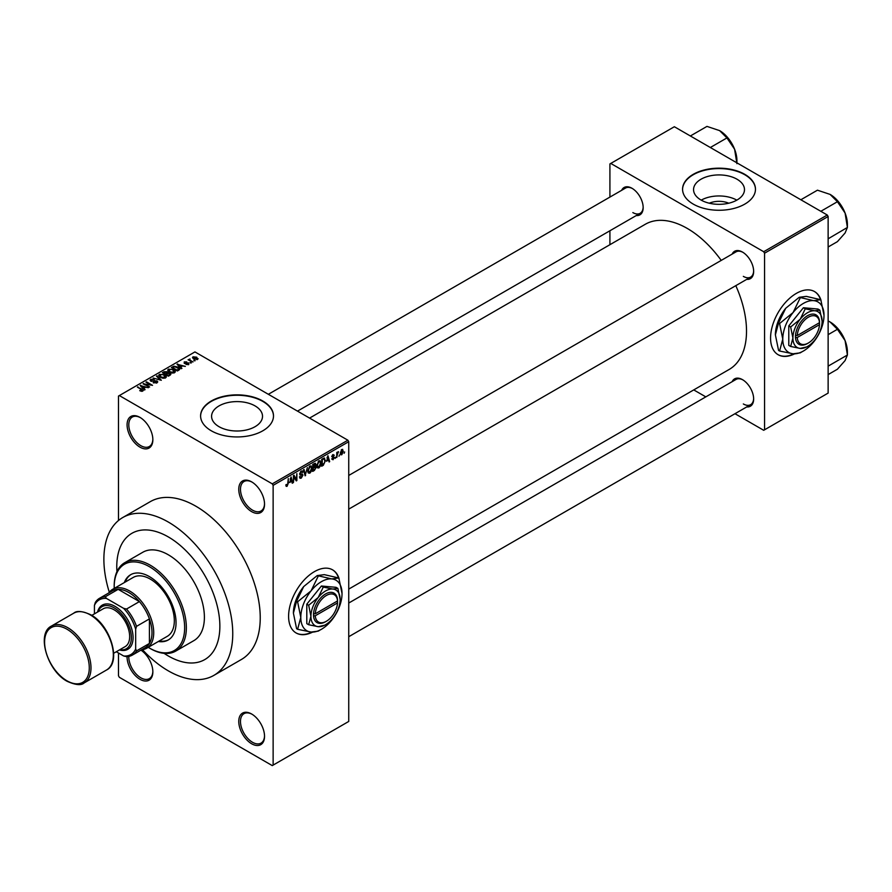 <?xml version="1.0" encoding="UTF-8"?>
<svg xmlns="http://www.w3.org/2000/svg" width="892" height="892" viewBox="0 0 892 892"><rect width="100%" height="100%" fill="white"/><g stroke="black" fill="none" stroke-linecap="round" stroke-linejoin="round"><path stroke-width="1.34" d="M251.655 511.64A18.23 10.526 60 0 1 238.766 489.318A18.23 10.526 60 0 1 251.655 481.87L251.655 481.87A18.23 10.526 60 0 1 264.534 504.192A18.23 10.526 60 0 1 251.655 511.64M252.09 482.137A17.015 9.823 -120 0 0 244.007 481.524A17.015 9.823 -120 0 0 241.398 495.16A17.015 9.823 -120 0 0 252.514 510.146A17.015 9.823 -120 0 0 261.022 510.993A17.015 9.823 -120 0 0 264.534 503.69M251.655 743.772A18.23 10.526 60 0 1 238.766 721.45A18.23 10.526 60 0 1 251.655 714.013L251.655 714.013A18.23 10.526 60 0 1 264.534 736.335A18.23 10.526 60 0 1 251.655 743.772M252.09 714.28A17.015 9.823 -120 0 0 244.007 713.667A17.015 9.823 -120 0 0 241.398 727.303A17.015 9.823 -120 0 0 252.514 742.289A17.015 9.823 -120 0 0 261.022 743.125A17.015 9.823 -120 0 0 264.534 735.822M140.947 650.145A18.23 10.526 60 0 1 152.855 671.854A18.23 10.526 60 0 1 139.966 679.291A18.23 10.526 60 0 1 127.077 656.635M128.805 656.423A17.015 9.823 -120 0 0 140.825 677.808A17.015 9.823 -120 0 0 149.332 678.645A17.015 9.823 -120 0 0 152.844 671.341M139.966 447.148A18.23 10.526 60 0 1 127.077 424.837A18.23 10.526 60 0 1 139.966 417.389L139.966 417.389A18.23 10.526 60 0 1 152.855 439.711A18.23 10.526 60 0 1 139.966 447.148M140.401 417.657A17.015 9.823 -120 0 0 132.317 417.043A17.015 9.823 -120 0 0 129.708 430.68A17.015 9.823 -120 0 0 140.825 445.666A17.015 9.823 -120 0 0 149.332 446.513A17.015 9.823 -120 0 0 152.844 439.21M339.06 578.618A36.449 21.04 120 0 0 332.593 569.854A36.449 21.04 120 0 0 314.374 571.661A36.449 21.04 120 0 0 290.558 603.773A36.449 21.04 120 0 0 296.144 632.986A36.449 21.04 120 0 0 312.557 632.149M338.514 577.804A36.449 21.04 120 0 0 332.426 569.754M709.307 203.209A16.134 9.31 180 0 1 728.731 203.209M737.026 179.225A25.467 14.707 0 0 0 709.274 176.036A25.467 14.707 0 0 0 693.552 189.617A25.467 14.707 0 0 0 701.012 200.02A25.467 14.707 0 0 0 728.764 203.209A25.467 14.707 0 0 0 744.486 189.617A25.467 14.707 0 0 0 737.026 179.225M736.825 200.143A25.467 14.707 0 0 0 701.223 200.143M744.798 174.341A36.449 21.04 0 0 0 705.07 169.781A36.449 21.04 0 0 0 682.57 189.227A36.449 21.04 0 0 0 693.251 204.101A36.449 21.04 0 0 0 732.968 208.672A36.449 21.04 0 0 0 755.468 189.227A36.449 21.04 0 0 0 744.798 174.341M755.468 189.427A36.449 21.04 0 0 0 744.798 174.743A36.449 21.04 0 0 0 705.237 170.138A36.449 21.04 0 0 0 682.57 189.427M219.042 426.699A25.467 14.707 180 0 1 211.582 416.296A25.467 14.707 180 0 1 227.304 402.716A25.467 14.707 180 0 1 255.056 405.905A25.467 14.707 180 0 1 262.516 416.296A25.467 14.707 180 0 1 246.794 429.888A25.467 14.707 180 0 1 219.042 426.699M262.817 401.021A36.449 21.04 0 0 0 223.1 396.461A36.449 21.04 0 0 0 200.6 415.906A36.449 21.04 0 0 0 211.27 430.78A36.449 21.04 0 0 0 250.998 435.352A36.449 21.04 0 0 0 273.498 415.906A36.449 21.04 0 0 0 262.817 401.021M273.498 416.107A36.449 21.04 0 0 0 262.817 401.422A36.449 21.04 0 0 0 223.256 396.817A36.449 21.04 0 0 0 200.6 416.107M732.154 254.097A15.8 9.121 60 0 1 742.478 252.068L742.478 252.068A15.8 9.121 60 0 1 753.651 271.413A15.8 9.121 60 0 1 746.727 279.352M742.913 252.336A14.584 8.418 -120 0 0 736.045 251.845L348.739 475.458M621.668 190.308A15.8 9.121 60 0 1 631.993 188.279L631.993 188.279A15.8 9.121 60 0 1 643.165 207.624A15.8 9.121 60 0 1 636.241 215.563M632.428 188.546A14.584 8.418 -120 0 0 625.56 188.056L268.347 394.297M732.154 381.676A15.8 9.121 60 0 1 742.478 379.646L742.478 379.646A15.8 9.121 60 0 1 753.651 398.992A15.8 9.121 60 0 1 746.727 406.93M742.913 379.914A14.584 8.418 -120 0 0 736.045 379.423L348.739 603.037M142.464 649.688A91.129 52.617 -120 0 0 168.32 670.862A91.129 52.617 -120 0 0 213.879 675.378A91.129 52.617 -120 0 0 227.85 602.356A91.129 52.617 -120 0 0 168.32 522.054A91.129 52.617 -120 0 0 122.75 517.538A91.129 52.617 -120 0 0 109.292 592.232M213.879 675.378L241.375 659.5A91.129 52.617 -120 0 0 255.335 586.479A91.129 52.617 -120 0 0 195.805 506.177A91.129 52.617 -120 0 0 150.246 501.672L122.75 517.538M348.739 589.099L729.154 369.466A83.837 48.402 -120 0 0 735.8 285.652M721.227 260.397A83.837 48.402 -120 0 0 687.23 228.408A83.837 48.402 -120 0 0 645.317 224.26L309.58 418.092M821.03 300.359A36.449 21.04 120 0 0 814.574 291.584A36.449 21.04 120 0 0 796.344 293.39A36.449 21.04 120 0 0 772.528 325.513A36.449 21.04 120 0 0 778.125 354.715A36.449 21.04 120 0 0 794.538 353.879M820.495 299.534A36.449 21.04 120 0 0 814.396 291.483M168.32 536.928A72.899 42.091 -120 0 0 131.871 533.327A72.899 42.091 -120 0 0 116.941 571.672A72.899 42.091 -120 0 1 131.871 533.327A72.899 42.091 -120 0 1 168.32 536.928A72.899 42.091 -120 0 1 215.942 601.175A72.899 42.091 -120 0 1 204.77 659.589A72.899 42.091 -120 0 0 215.942 601.175A72.899 42.091 -120 0 0 168.32 536.928M164.095 653.345A72.899 42.091 -120 0 0 168.32 655.977A72.899 42.091 -120 0 0 204.77 659.589A72.899 42.091 -120 0 1 168.32 655.977A72.899 42.091 -120 0 1 164.095 653.345M339.517 454.953L338.971 456.258L339.517 454.953M337.332 454.585L336.786 457.529L336.786 452.478L337.332 452.155L337.332 452.969L338.503 451.664L337.332 454.585L336.786 454.273M335.771 457.117L335.225 458.421L335.771 457.117M332.961 456.57L334.366 457.384L333.039 459.77L331.712 458.923L333.084 459.034L333.82 457.819L331.791 456.715L333.017 454.563L334.288 455.266L333.039 455.266L332.337 456.291L334.366 457.384L333.129 456.537M331.724 459.012L333.039 459.77L331.712 458.923M332.259 458.521L333.084 459.034M333.14 457.473L331.791 456.715L333.14 457.473M333.017 454.563L334.288 455.266L333.039 454.552M333.742 455.678L332.504 454.953M331.88 456.035L332.504 456.604M326.74 461.253L327.933 455.689L329.672 461.632L329.103 461.956L328.635 460.16L326.305 460.997M318.823 467.988L317.251 467.798L316.716 465.736L318.823 460.863L320.072 460.751L320.93 463.216L320.384 466.025L318.823 467.988L316.816 466.828M309.836 473.173L308.264 472.983L307.729 470.92L309.847 466.048L311.096 465.936L311.944 468.4L311.408 471.21L309.836 473.173L307.84 472.013M285.919 485.683L287.046 486.33L286.187 486.341L285.864 484.847L286.41 484.445L287.068 485.504L287.659 484.646L288.283 478.58L288.283 483.297L287.046 486.33L286.187 486.341M285.864 485.07L287.068 485.504M272.272 483.854L347.88 440.213L348.739 441.696L348.739 721.45L273.13 765.102L273.13 485.348L272.272 483.854L119.35 395.569L118.491 396.059L118.491 520.515M348.739 441.696L273.13 485.348M289.878 482.539L291.071 476.975L292.81 482.906L292.242 483.241L291.762 481.446L289.443 482.282M293.981 476.674L293.435 482.55L293.435 475.603L294.025 475.269L296.322 479.506L296.869 473.619L296.869 480.565L296.289 480.911L293.435 476.361M302.421 475.458L299.612 473.853L301.162 471.054L302.299 470.898L302.812 472.18L301.184 471.857L300.158 473.563L300.325 474.176L302.132 473.953L302.968 475.124L301.262 478.123L300.024 478.29L299.456 476.819L301.306 477.287L302.421 475.458L300.047 474.934M300.002 476.417L301.306 477.287M302.265 472.582L300.571 471.511M300.37 474.198L301.184 474.143M307.361 467.564L305.109 475.815L303.492 469.805L304.06 469.471L305.343 474.867L307.361 467.564M315.935 464.364L314.419 463.494L315.935 464.364L315.344 466.159L316.091 467.43L314.419 470.43L312.724 471.411L312.724 464.464L315.489 463.282M314.965 465.947L315.657 466.237M324.108 458.031L325.379 460.595L323.317 465.301L321.711 466.226L321.711 459.28L324.61 458.12M340.365 453.872L341.826 454.708L340.298 452.969L341.826 449.479L343.342 451.162L341.826 454.708L340.9 454.797M341.826 449.479L342.751 449.39M344.669 451.976L344.122 453.281L344.669 451.976M118.491 653L118.491 675.824L119.35 677.307L272.272 765.604L273.13 765.102M195.181 360.714L193.776 360.535L195.181 360.714M191.434 362.877L190.029 362.698L191.434 362.877M181.935 368.363L181.355 368.697L177.006 364.259L185.346 366.389L182.503 365.954L180.608 367.047L181.935 368.363M175.211 372.064L175.211 371.273L174.564 372.7L172.056 373.068L169.447 372.187L167.674 370.169L168.398 369.143L173.594 369.712L175.289 371.685M166.224 377.249L166.224 376.457L165.577 377.896L163.069 378.253L160.471 377.372L158.687 375.354L159.412 374.328L164.607 374.896L166.313 376.87M157.003 382.846L153.168 382.713L156.356 382.412L156.435 381.174L150.826 381.185L150.737 379.334L154.182 379.423L151.462 379.736L151.395 380.884L152.175 381.14L156.97 380.851L157.761 381.887L157.003 382.846M156.356 383.125L156.435 381.174M150.057 380.215L150.737 379.334L150.737 381.129M151.462 379.736L151.395 381.442M145.073 389.648L144.493 389.971L140.144 385.545L148.473 387.674L145.63 387.24L143.746 388.332L145.073 389.648M347.88 440.213L194.947 351.916L119.35 395.569M141.505 391.298L139.732 390.651L142.241 390.027L137.39 387.139L142.018 389.18L142.787 391.053L141.505 391.298M142.107 391.287L142.241 390.027M143.266 390.417L142.787 391.053M149.644 386.994L143.088 383.839L150.804 384.954L145.976 382.177L146.522 381.854L152.543 385.333L144.839 384.218L149.644 386.994M161.318 380.271L153.145 378.041L160.315 380.037L156.446 376.134L157.014 375.8L161.318 380.271M170.082 375.197L168.398 376.179L162.377 372.7L164.083 371.73L167.094 371.73L167.763 372.8L169.982 373.224L170.885 374.305L170.082 375.197M167.796 372.622L167.763 373.347M178.98 370.068L177.374 370.994L171.364 367.515L173.873 366.199L178.01 367.114L179.816 369.076L178.98 370.068M188.781 364.493L186.049 364.449L188.201 364.114L188.257 363.3L184.243 363.323L184.231 361.896L186.751 361.884L184.7 362.955L188.691 362.921L188.691 364.549M188.201 364.739L188.257 363.3M184.243 363.323L184.231 361.896L184.231 363.312M184.878 362.241L184.7 363.523M192.995 361.974L188.078 359.766L189.316 359.855L189.951 358.863L189.94 360.089L192.995 361.974M189.316 360.48L189.193 359.688M189.951 358.863L189.94 360.836M197.567 359.42L193.776 358.997L193.04 356.811L196.775 357.213L197.567 359.42L198.113 358.662M192.494 357.569L193.04 356.811L193.04 358.484M827.274 215.017L828.133 216.511L764.556 253.205L763.697 251.722L827.274 215.017L674.352 126.731L609.916 163.927L609.916 197.087M609.916 230.76L609.916 244.698M764.556 253.205L764.556 429.799L763.697 430.29L734.975 413.71M705.817 396.873L693.742 389.904M764.556 429.799L828.133 393.093L828.133 216.511M763.697 251.722L610.775 163.437M777.947 354.615A36.449 21.04 120 0 0 793.858 353.845M743.337 276.375A14.584 8.418 -120 0 0 750.629 277.1A14.584 8.418 -120 0 0 753.64 270.9M632.852 212.586A14.584 8.418 -120 0 0 640.144 213.311A14.584 8.418 -120 0 0 643.154 207.111M743.337 403.953A14.584 8.418 -120 0 0 750.629 404.678A14.584 8.418 -120 0 0 753.64 398.479M295.977 632.885A36.449 21.04 120 0 0 311.877 632.116M140.2 390.897L140.2 390.295M137.937 387.451L137.937 386.816M140.713 386.125L140.713 385.21M143.746 389.213L143.746 388.332M141.984 386.515L143.222 387.819L144.749 386.938L141.103 385.712L141.984 387.418M143.222 388.678L143.222 387.819M141.103 386.515L141.103 385.712M144.749 387.752L144.749 386.938M143.668 384.184L143.668 383.504M146.522 382.49L146.522 381.854M144.839 384.853L144.839 384.218M153.636 382.947L153.636 382.356M154.706 381.074L154.706 380.505M156.97 382.869L156.97 380.851M157.014 376.714L157.014 375.8M159.412 376.647L159.412 374.328M164.607 375.565L164.607 374.896M164.875 378.175L164.05 375.197L162.455 374.551L160.125 374.729L159.568 376.77M160.125 374.729L161.028 377.06L164.875 377.483L165.41 376.714L165.41 377.985M161.028 377.662L161.028 377.06M164.083 372.533L164.083 371.73M167.083 372.6L167.094 371.73M169.982 374.161L169.982 373.224M163.626 372.8L165.421 373.837L166.971 372.878L166.648 372.098L164.585 372.243L163.626 373.425M165.421 374.462L165.421 373.837M166.971 373.759L166.648 372.098M166.124 374.239L168.242 375.454L169.893 374.417L169.447 373.536L167.205 373.614L166.124 374.874M168.242 376.089L168.242 375.454M169.893 375.32L169.447 373.536M169.402 375.599L169.402 374.785M168.398 371.451L168.398 369.143M173.594 370.381L173.594 369.712M173.862 372.99L173.026 370.013L171.442 369.366L169.101 369.544L168.555 371.585M169.101 369.544L170.004 371.875L173.862 372.298L174.397 371.529L174.397 372.789M170.004 372.477L170.004 371.875M173.873 366.891L173.873 366.199M178.01 367.783L178.01 367.114M172.613 367.604L177.218 370.269L178.701 368.407L174.475 366.668L172.613 368.24M177.218 370.905L177.218 370.269M178.199 370.514L178.701 368.407M177.586 364.85L177.586 363.925M180.608 367.928L180.608 367.047M178.846 365.229L180.095 366.534L181.611 365.664L177.965 364.427L178.846 366.133M180.095 367.404L180.095 366.534M177.965 365.229L177.965 364.427M181.611 366.467L181.611 365.664M185.246 363.624L185.246 363.066M190.576 363.011L190.576 362.375M188.625 360.078L188.625 359.443M190.732 361.293L190.732 360.669M194.322 360.847L194.322 360.212M196.775 357.893L196.775 357.213M196.954 359.666L196.273 357.558L193.642 357.179L193.341 358.729M193.642 357.179L194.322 358.684L197.255 358.606L197.255 359.576M194.322 359.286L194.322 358.684M292.03 482.46L292.81 482.906M291.06 481.033L291.762 481.446M290.569 479.305L290.056 481.613L291.584 480.732L290.825 477.844L290.123 479.049M295.152 478.826L296.322 479.506M295.754 479.918L296.869 480.565M299.467 477.086L301.262 478.123M301.017 471.143L302.812 472.18M301.24 474.131L302.968 475.124M304.919 475.079L305.644 475.503M304.763 474.533L305.343 474.867M311.364 468.066L311.944 468.4M311.174 467.252L309.847 466.851L308.275 470.619L309.836 472.359L311.397 468.69L311.174 467.252L309.245 466.505M307.796 471.801L309.836 472.359M314.341 466.427L316.091 467.43M313.27 464.966L313.27 467.04L315.389 464.799L312.724 464.654M315.389 464.799L313.527 464.007M313.27 467.854L313.27 470.285L314.999 469.203L315.545 467.754L312.724 467.531M313.649 466.817L315.545 467.754M320.351 462.881L320.93 463.216M320.15 462.067L318.823 461.666L317.262 465.423L318.812 467.174L320.384 463.505L320.15 462.067L318.221 461.32M316.772 466.605L318.812 467.174M322.614 464.899L323.317 465.301M324.811 460.272L325.379 460.595M322.257 459.781L322.257 465.1L324.621 462.725L324.833 460.908L324.008 458.912L321.711 459.458M322.525 458.811L323.227 459.224M323.183 458.432L324.264 458.979L323.261 458.388M328.903 461.175L329.672 461.632M327.933 459.748L328.635 460.16M327.431 458.02L326.929 460.328L328.446 459.458L327.687 456.559L326.996 457.763M331.813 456.37L333.675 457.451M337.644 452.066L338.347 452.478M336.786 453.125L337.432 453.504M342.74 450.817L343.342 451.162M341.536 449.668L342.383 450.159L340.844 452.657L341.837 453.972L342.796 451.519L341.29 449.902M340.32 453.482L341.837 453.972M158.341 641.493A37.665 21.742 -120 0 0 168.242 639.988A37.665 21.742 -120 0 0 174.018 609.805A37.665 21.742 -120 0 0 149.41 576.611A37.665 21.742 -120 0 0 130.578 574.749A37.665 21.742 -120 0 0 124.323 582.576M159.2 641.002A37.665 21.742 -120 0 0 168.677 639.731M148.228 647.336A49.818 28.756 -120 0 0 149.41 648.038A49.818 28.756 -120 0 0 184.644 627.7A49.818 28.756 -120 0 0 149.41 566.699A49.818 28.756 -120 0 0 114.187 587.036A49.818 28.756 -120 0 0 114.209 588.408M150.269 648.54L149.41 648.038L150.269 648.54A51.034 29.458 60 0 0 175.791 651.071L193.832 640.646A51.034 29.458 -120 0 0 201.648 599.759A51.034 29.458 -120 0 0 168.32 554.791A51.034 29.458 -120 0 0 142.798 552.26L124.757 562.685A51.034 29.458 60 0 1 150.269 565.205A51.034 29.458 60 0 1 183.607 610.173A51.034 29.458 60 0 1 175.791 651.071M114.187 587.036L114.187 586.044A51.034 29.458 60 0 1 124.757 562.685M108.746 592.968A34.019 19.646 60 0 1 112.648 589.311L133.265 577.414A34.019 19.646 60 0 1 150.269 579.098A34.019 19.646 60 0 1 172.502 609.08A34.019 19.646 60 0 1 167.283 636.331L146.667 648.239A34.019 19.646 60 0 1 141.549 649.789M131.012 574.515A37.665 21.742 -120 0 0 125.181 582.075M820.83 211.292L837.421 201.715L845.081 213.032A24.452 14.116 -120 0 1 847.4 224.36L847.4 227.449L845.081 233.002L837.421 241.643L828.133 247.006M828.133 238.811L847.4 227.449L845.081 213.032A24.452 14.116 -120 0 0 830.106 194.411L837.421 201.715M828.69 238.242L828.133 237.673M800.86 199.763L817.451 190.186L830.106 194.411M112.648 589.311A34.019 19.646 60 0 1 138.862 598.432A34.019 19.646 60 0 1 153.714 632.662A34.019 19.646 60 0 1 146.667 648.239M116.294 651.74L123.642 655.977A31.588 18.241 -120 0 0 135.673 649.03L136.532 650.892A32.803 18.944 60 0 1 132.306 655.118L145.195 647.681A32.803 18.944 -120 0 0 149.41 643.444A32.803 18.944 -120 0 0 151.997 632.662A32.803 18.944 -120 0 0 149.41 618.903A32.803 18.944 -120 0 0 139.42 601.598L118.168 589.333A32.803 18.944 -120 0 0 112.392 590.861L99.503 598.309A32.803 18.944 60 0 1 105.278 596.77L106.46 598.443A31.588 18.241 -120 0 0 94.429 605.389L94.429 613.863M136.532 650.892L149.41 643.444L149.41 618.903L136.532 626.351L135.673 629.194A31.588 18.241 -120 0 0 123.642 608.355L126.53 609.035L139.42 601.598A32.803 18.944 -120 0 0 118.168 589.333L105.278 596.77M94.429 605.389L95.288 602.535A32.803 18.944 60 0 1 99.503 598.309M132.306 655.118A32.803 18.944 60 0 1 126.53 656.657L123.642 655.977M135.673 649.03L135.673 629.194M123.642 608.355L106.46 598.443M126.53 609.035A32.803 18.944 60 0 1 136.532 626.351M119.829 649.699A24.296 14.027 -120 0 0 131.135 634.19A24.296 14.027 -120 0 0 114.187 607.865A24.296 14.027 -120 0 0 97.964 611.823M97.54 612.068A25.511 14.729 60 0 1 115.046 606.382A25.511 14.729 60 0 1 132.953 635.015A25.511 14.729 60 0 1 119.416 649.945M91.798 615.38L103.26 608.768A21.865 12.622 60 0 1 114.187 609.849A21.865 12.622 60 0 1 128.481 629.116A21.865 12.622 60 0 1 125.125 646.644L113.663 653.267M828.133 366.389L828.133 365.252M828.133 374.584L837.421 369.221L845.081 360.58L847.4 355.027L828.69 365.82M845.081 340.61L847.4 355.027L847.4 351.939A24.452 14.116 -120 0 0 845.081 340.61A24.452 14.116 -120 0 0 830.106 321.99L837.421 329.293L845.081 340.61M828.133 334.656L837.421 329.293M828.133 320.964L830.106 321.99M710.344 147.503L726.935 137.925L734.595 149.243A24.452 14.116 -120 0 1 736.915 160.571L736.915 162.846M690.375 135.974L706.966 126.396L719.621 130.622A24.452 14.116 -120 0 1 734.595 149.243L736.915 163.66M719.621 130.622L726.935 137.925M337.533 600.94L315.266 613.796L313.538 613.796L313.538 615.781A17.015 9.823 120 0 0 325.535 621.757L326.394 621.256A15.8 9.121 120 0 0 337.533 602.925L337.533 600.94A15.8 9.121 120 0 0 326.394 595.466A15.8 9.121 120 0 0 315.266 613.796M337.533 599.948A17.015 9.823 120 0 0 325.535 593.972A17.015 9.823 120 0 0 313.538 613.796L313.505 613.819M340.142 599.435A20.65 11.93 120 0 0 332.839 589.043A20.65 11.93 120 0 0 318.232 597.473A20.65 11.93 120 0 0 310.929 616.294A20.65 11.93 120 0 0 318.232 626.686A20.65 11.93 120 0 0 332.839 618.256A20.65 11.93 120 0 0 340.142 599.435L337.878 588.397L332.839 589.043L323.283 587.092L318.232 597.473L308.677 605.255L310.929 616.294L308.677 624.734L318.232 626.686L324.688 625.192M308.677 624.734L306.803 623.653L306.803 604.174L321.41 586.011L336.016 587.315L337.878 588.397M323.283 587.092L321.41 586.011M308.677 605.255L306.803 604.174M318.221 576.154L311.107 590.816A29.157 16.837 120 0 0 300.794 617.387A29.157 16.837 120 0 0 311.107 632.06A29.157 16.837 120 0 0 331.724 620.152A29.157 16.837 120 0 0 342.037 593.581A29.157 16.837 120 0 0 331.724 578.908A29.157 16.837 120 0 0 311.107 590.816L297.605 601.799L296.601 601.219L303.715 586.546L317.217 575.563L324.331 574.649L338.848 577.994L331.724 578.908L317.217 575.563M297.605 601.799L300.794 617.387L297.605 629.295L311.107 632.06L318.221 631.135L320.206 629.953M297.605 629.295L296.601 628.715L293.401 613.127L296.601 601.219M342.037 593.581L338.848 577.994M303.715 586.546A29.157 16.837 120 0 0 293.401 613.127M313.538 615.781L315.266 615.781L337.533 602.925M315.266 615.781A15.8 9.121 120 0 0 326.394 621.256M336.708 601.42L337.566 601.91M819.503 322.67L797.236 335.537L795.486 335.548L795.486 337.533A17.015 9.823 120 0 0 807.516 343.487L808.375 342.996A15.8 9.121 120 0 0 819.503 324.655L819.503 322.67A15.8 9.121 120 0 0 808.375 317.195A15.8 9.121 120 0 0 797.236 335.537M819.536 321.666L819.514 321.678A17.015 9.823 120 0 0 807.516 315.712A17.015 9.823 120 0 0 795.519 335.537L795.519 335.537M822.123 321.165A20.65 11.93 120 0 0 814.82 310.773A20.65 11.93 120 0 0 800.213 319.213A20.65 11.93 120 0 0 792.91 338.035A20.65 11.93 120 0 0 800.213 348.415A20.65 11.93 120 0 0 814.82 339.986A20.65 11.93 120 0 0 822.123 321.165L819.859 310.126L814.82 310.773L805.253 308.822L800.213 319.213L790.647 326.985L792.91 338.035L790.647 346.464L800.213 348.415L806.658 346.932M790.647 346.464L788.784 345.382L788.784 325.915L803.391 307.74L817.997 309.045L819.859 310.126M805.253 308.822L803.391 307.74M790.647 326.985L788.784 325.915M800.202 297.883L793.077 312.546A29.157 16.837 120 0 0 782.775 339.127A29.157 16.837 120 0 0 793.077 353.79A29.157 16.837 120 0 0 813.705 341.881A29.157 16.837 120 0 0 824.007 315.311A29.157 16.837 120 0 0 813.705 300.649A29.157 16.837 120 0 0 793.077 312.546L779.586 323.54L778.571 322.949L785.696 308.286L799.187 297.304L806.312 296.378L820.818 299.723L813.705 300.649L799.187 297.304M779.586 323.54L782.775 339.127L779.586 351.024L793.077 353.79L800.202 352.864L802.187 351.682M779.586 351.024L778.571 350.445L775.382 334.857L778.571 322.949M824.007 315.311L820.818 299.723M785.696 308.286A29.157 16.837 120 0 0 775.382 334.857M795.486 337.533L797.236 337.51L819.503 324.655M797.236 337.51A15.8 9.121 120 0 0 808.375 342.996M818.678 323.149L819.536 323.651M142.018 389.837L142.018 389.18M153.446 381.442L153.446 380.873M166.447 374.049L166.447 373.235M172.892 367.448L172.892 366.634M186.116 363.535L186.116 362.843M299.623 474.098L301.061 474.923M304.495 473.529L305.131 473.897M313.716 470.028L314.419 470.43M67.792 627.7A32.803 18.944 60 0 1 89.222 656.612A32.803 18.944 60 0 1 84.194 682.904C81.272 685.613 75.597 685.089 67.19 681.332C47.488 671.04 36.048 633.554 51.39 626.084A32.803 18.944 60 0 1 67.792 627.7M66.933 680.786A31.588 18.241 -120 0 0 89.278 667.885A31.588 18.241 -120 0 0 66.933 629.194A31.588 18.241 -120 0 0 44.6 642.095A31.588 18.241 -120 0 0 66.933 680.786M73.735 613.183C76.623 610.474 82.298 610.998 90.739 614.744C110.441 625.047 121.892 662.533 106.538 670.003A32.803 18.944 -120 0 0 111.567 643.712A32.803 18.944 -120 0 0 90.137 614.811A32.803 18.944 -120 0 0 73.735 613.183L51.39 626.084M142.363 390.283L142.363 391.231M156.88 381.765L156.88 382.913M150.96 380.327L150.96 381.263M178.924 368.909L178.924 370.102M188.546 363.68L188.546 364.616M184.488 362.676L184.488 363.445M189.762 359.766L189.762 360.736M300.392 477.387L299.456 476.841M302.176 474.834L301.028 474.176M301.931 471.734L300.972 471.177M310.784 466.784L309.68 466.148M315.144 464.13L314.229 463.606M315.255 467.007L314.296 466.449M319.771 461.599L318.667 460.963M332.515 459.112L331.913 458.767M333.53 455.188L332.749 454.742M839.952 203.644L844.323 211.214M348.739 509.131L750.629 277.1M750.629 404.678L348.739 636.71M640.144 213.311L297.504 411.123M106.538 670.003L84.194 682.904M839.952 331.222L844.323 338.782M729.466 139.854L733.837 147.425"/></g></svg>
